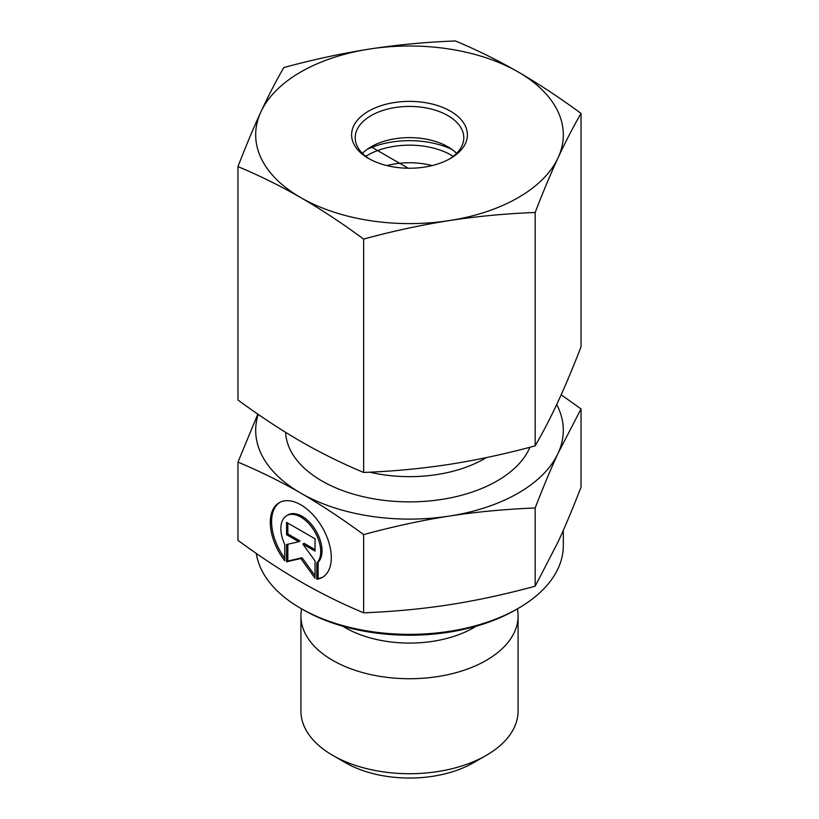 <?xml version="1.0" encoding="UTF-8"?>
<svg xmlns="http://www.w3.org/2000/svg" width="819" height="819" viewBox="0 0 819 819"><rect width="100%" height="100%" fill="white"/><g stroke="black" fill="none" stroke-linecap="round" stroke-linejoin="round"><path stroke-width="1.23" d="M316.82 579.248L316.82 562.981A28.174 16.278 -120 0 0 313.81 530.128A28.174 16.278 -120 0 0 286.701 515.653A28.174 16.278 -120 0 0 284.777 544.502L284.777 560.769A43.12 24.908 60 0 1 279.218 502.712A43.12 24.908 60 0 1 322.369 527.579A43.12 24.908 60 0 1 322.379 577.375A43.12 24.908 60 0 1 316.82 579.248L318.1 578.511A43.12 24.908 -120 0 0 323.014 576.996M279.873 502.364A43.12 24.908 -120 0 0 284.777 558.333M286.701 515.653L287.981 514.916A28.174 16.278 60 0 1 315.09 529.381A28.174 16.278 60 0 1 318.1 562.244L318.1 578.511M316.82 562.981L318.1 562.244M287.838 523.095L287.838 533.947L300.041 540.98L298.761 541.717L286.558 534.684L286.558 522.358L315.039 538.779L315.039 551.105L302.835 544.072L315.039 560.964L315.039 578.224L300.798 558.507L286.558 561.803L286.558 544.543L298.761 541.717M286.558 534.684L287.838 533.947M287.838 544.246L287.838 561.056L302.078 557.77L315.039 575.716M286.558 561.803L287.838 561.056M300.798 558.507L302.078 557.77M302.835 544.072L304.115 543.335L315.039 549.631M517.362 608.865A108.579 62.684 180 0 1 518.079 616.042L518.079 711.035A108.579 62.684 180 0 1 486.271 755.364A108.579 62.684 180 0 1 332.729 755.364A108.579 62.684 180 0 1 300.921 711.035L300.921 616.042A108.579 62.684 180 0 1 301.638 608.865M332.729 755.364L345.526 762.745A90.479 52.242 0 0 0 473.474 762.745L486.271 755.364M518.079 616.042A108.579 62.684 180 0 1 409.5 678.726A108.579 62.684 180 0 1 300.921 616.042M237.971 462.111L237.971 540.356C260.155 556.633 281.101 570.444 300.798 581.787C320.505 593.161 341.441 603.511 363.636 612.817C393.919 611.609 422.502 608.906 449.396 604.729C476.289 600.573 504.873 594.399 535.165 586.22L558.097 541.891C565.284 526.382 572.931 508.128 581.029 487.162L581.029 408.916L558.097 453.245C551.013 468.509 543.366 486.752 535.165 507.985C504.473 509.234 475.89 511.926 449.396 516.072C422.901 520.147 394.318 526.31 363.636 534.582C341.154 518.11 320.209 504.299 300.798 493.14L300.737 493.099C281.347 481.889 260.432 471.56 237.971 462.111L257.831 414.117M363.636 612.817L363.636 534.582M535.165 586.22L535.165 507.985M300.737 608.353L303.296 609.827A150.194 86.712 0 0 0 515.704 609.827L518.263 608.353A153.818 88.8 180 0 1 300.737 608.353A153.818 88.8 180 0 1 256.286 553.419M563.318 530.333L563.318 545.556A153.818 88.8 180 0 1 518.263 608.353M561.169 394.789L581.029 408.916M300.798 493.14A153.818 88.8 0 0 0 449.396 516.072A153.818 88.8 0 0 0 558.097 453.245A153.818 88.8 0 0 0 556.695 404.535M258.19 414.363A153.818 88.8 0 0 0 300.737 493.099M365.765 156.327A59.132 34.142 180 0 1 453.235 156.327M432.104 165.592A54.289 31.347 0 0 0 386.896 165.592M367.107 149.386A66.953 38.657 180 0 1 432.749 143.059A66.953 38.657 180 0 1 451.893 149.386M369.871 159.183A54.289 31.347 180 0 1 355.211 137.766A54.289 31.347 180 0 1 409.5 106.419A54.289 31.347 180 0 1 463.789 137.766A54.289 31.347 180 0 1 449.129 159.183M368.581 158.456A57.903 33.436 0 0 0 450.45 158.446A57.903 33.436 0 0 0 450.45 111.169A57.903 33.436 0 0 0 368.55 111.169A57.903 33.436 0 0 0 368.55 158.446A57.903 33.436 0 0 0 368.581 158.456M362.418 153.368A54.289 31.347 180 0 1 371.109 146.806A54.289 31.347 180 0 1 447.86 146.796A54.289 31.347 180 0 1 447.891 146.806A54.289 31.347 180 0 1 456.582 153.368M369.604 49.038A153.818 88.8 0 0 0 260.903 111.875A153.818 88.8 0 0 0 300.798 197.635A153.818 88.8 0 0 0 449.396 220.567A153.818 88.8 0 0 0 558.097 157.739A153.818 88.8 0 0 0 518.202 71.98A153.818 88.8 0 0 0 369.604 49.038C397.563 44.758 426.146 42.066 455.364 40.95C476.771 49.877 497.717 60.217 518.202 71.98C538.677 83.835 559.623 97.656 581.029 113.411C573.218 126.873 565.571 141.646 558.097 157.739C550.624 173.935 542.977 192.189 535.165 212.479C505.937 213.595 477.354 216.288 449.396 220.567C421.437 224.959 392.854 231.122 363.636 239.076C342.229 223.311 321.283 209.5 300.798 197.635C280.323 185.882 259.377 175.532 237.971 166.605C245.782 146.314 253.429 128.071 260.903 111.875C268.376 95.782 276.023 81.009 283.835 67.547C313.063 59.603 341.646 53.43 369.604 49.038M237.971 166.605L237.971 399.989C259.377 415.755 280.323 429.565 300.798 441.431C321.283 453.183 342.229 463.523 363.636 472.45C392.854 471.345 421.437 468.642 449.396 464.363C477.354 459.971 505.937 453.808 535.165 445.853C542.977 432.401 550.624 417.629 558.097 401.535C565.571 385.329 573.218 367.086 581.029 346.795L581.029 113.411M363.636 472.45L363.636 239.076M535.165 445.853L535.165 212.479M371.109 146.806L408.22 168.233M342.844 626.218A90.674 52.355 0 0 0 476.156 626.218M285.596 432.33A123.956 71.56 0 0 0 321.847 480.917A123.956 71.56 0 0 0 442.946 499.221A123.956 71.56 0 0 0 529.934 447.246M486.251 457.626A105.856 61.118 180 0 1 369.748 472.184"/></g></svg>
